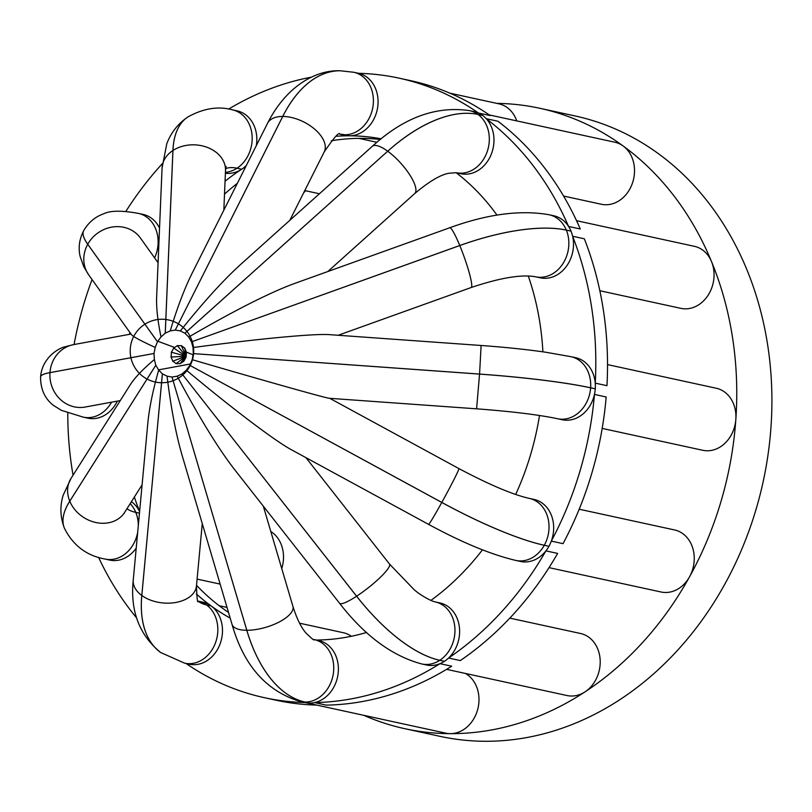 <?xml version="1.0" encoding="UTF-8"?>
<svg xmlns="http://www.w3.org/2000/svg" width="812" height="812" viewBox="0 0 812 812"><rect width="100%" height="100%" fill="white"/><g stroke="black" fill="none" stroke-linecap="round" stroke-linejoin="round"><path stroke-width="1.22" d="M404.904 728.709L440.043 736.352A317.462 261.626 -77.7 0 0 763.148 481.729A317.462 261.626 -77.7 0 0 574.957 115.923L539.818 108.28A317.462 261.626 102.3 0 1 623.159 145.987A317.462 261.626 102.3 0 1 711.545 261.657A317.462 261.626 102.3 0 1 735.845 419.347A317.462 261.626 102.3 0 1 689.54 576.804A317.462 261.626 102.3 0 1 585.036 691.854A317.462 261.626 102.3 0 1 450.345 733.652A317.462 261.626 102.3 0 1 404.904 728.709A317.462 261.626 102.3 0 1 363.674 715.291M303.637 192.83A317.462 261.626 102.3 0 1 305.586 190.749M496.731 103.368A317.462 261.626 102.3 0 1 539.818 108.28M281.754 568.583A31.749 26.167 -77.7 0 0 270.792 531.474M351.393 636.273A31.749 26.167 -77.7 0 0 343.374 632.731L299.577 623.2M314.538 702.583A316.995 261.251 -77.7 0 0 439.982 663.668L451.716 666.205A316.995 261.251 102.3 0 1 326.251 705.131L314.538 702.583A31.749 26.167 -77.7 0 1 309.768 703.08A31.749 26.167 -77.7 0 0 309.768 703.08L305.109 702.076A31.749 26.167 -77.7 0 0 333.367 673.392A31.749 26.167 -77.7 0 0 314.051 639.531L318.7 640.546A31.749 26.167 102.3 0 1 338.015 674.396A31.749 26.167 102.3 0 1 309.768 703.08A31.749 26.167 -77.7 0 1 309.727 703.08A31.749 26.167 -77.7 0 1 305.231 702.593L445.798 733.155A31.749 26.167 -77.7 0 0 450.345 733.652A31.749 26.167 -77.7 0 0 478.897 702.218A31.749 26.167 -77.7 0 0 465.377 673.432M446.59 669.352L567.02 695.539A31.749 26.167 -77.7 0 0 585.036 691.854A31.749 26.167 -77.7 0 0 597.693 648.839A31.749 26.167 -77.7 0 0 580.509 633.492L509.814 618.125M549.034 567.639L661.069 591.999A31.749 26.167 -77.7 0 0 689.54 576.814A31.749 26.167 -77.7 0 0 682.902 533.728A31.749 26.167 -77.7 0 0 674.559 529.952L579.189 509.215M602.179 428.411L702.745 450.284A31.749 26.167 -77.7 0 0 735.845 419.347A31.749 26.167 -77.7 0 0 716.235 388.237L607.528 364.598M599.845 290.737L680.882 308.357A31.749 26.167 -77.7 0 0 707.952 295.487A31.749 26.167 -77.7 0 0 711.545 261.657A31.749 26.167 -77.7 0 0 694.372 246.32L576.561 220.702M563.579 196.047L601.337 204.259A31.749 26.167 -77.7 0 0 632.091 184.101A31.749 26.167 -77.7 0 0 623.159 145.987A31.749 26.167 -77.7 0 0 614.826 142.222L489.21 114.908M516.736 120.886A31.749 26.167 -77.7 0 0 498.913 103.834L449.868 93.167M486.246 118.704L497.959 121.252A316.995 261.251 102.3 0 1 580.286 228.994L568.573 226.446A316.995 261.251 -77.7 0 0 486.266 118.714A316.995 261.251 -77.7 0 0 486.246 118.704A31.749 26.167 -77.7 0 0 482.632 115.456A31.749 26.167 -77.7 0 0 482.612 115.436L477.963 114.431A31.749 26.167 -77.7 0 0 469.63 110.655L474.279 111.67A31.749 26.167 102.3 0 1 482.612 115.436A31.749 26.167 -77.7 0 0 478.461 113.03A316.995 261.251 -77.7 0 0 399.149 78.165A316.995 261.251 -77.7 0 0 358.518 73.303A31.749 26.167 102.3 0 1 377.671 107.204A31.749 26.167 102.3 0 1 349.444 135.807A253.973 209.303 102.3 0 1 381.163 138.822M399.149 78.165L410.862 80.713A316.995 261.251 102.3 0 1 490.174 115.578L478.461 113.03M594.455 394.459A316.995 261.251 -77.7 0 0 594.455 394.429L606.168 396.977A316.995 261.251 102.3 0 1 563.041 543.654L551.318 541.107A316.995 261.251 -77.7 0 0 594.455 394.459A31.749 26.167 102.3 0 1 562.178 419.743L557.529 418.728A31.749 26.167 -77.7 0 0 590.618 387.821A317.462 261.626 -77.7 0 0 590.628 387.791A31.749 26.167 -77.7 0 0 571.019 356.691L545.847 352.256C526.552 349.464 504.973 347.211 481.11 345.486L329.56 334.656C314.904 333.438 256.704 338.939 193.033 347.556L193.297 353.606L192.19 359.675L189.846 365.349L186.384 370.16L182.05 373.926L177.189 376.189L172.012 377.042L167.059 376.149L162.4 373.865L158.705 370.059L155.802 365.217L154.371 359.554L153.996 353.474L155.214 347.434L157.467 341.71L161.02 336.95L165.262 333.143L170.215 330.92L175.29 330.037L180.355 330.951L184.892 333.214L188.699 337.041L191.49 341.842L193.033 347.556M572.622 236.272A316.995 261.251 -77.7 0 0 572.612 236.241L584.325 238.789A316.995 261.251 102.3 0 1 606.96 385.68L595.247 383.132A316.995 261.251 -77.7 0 0 572.622 236.272A31.749 26.167 102.3 0 1 540.325 277.816L535.676 276.811A31.749 26.167 -77.7 0 0 562.736 263.941A31.749 26.167 -77.7 0 0 566.35 230.131A317.462 261.626 -77.7 0 0 566.34 230.1A31.749 26.167 -77.7 0 0 549.166 214.764C520.675 209.699 487.525 214.033 449.716 227.766L293.355 283.906C268.691 293.142 233.805 310.854 188.699 337.041M571.019 356.691L575.678 357.696A31.749 26.167 102.3 0 1 595.277 388.796A31.749 26.167 -77.7 0 0 595.247 383.132M529.333 498.406L533.981 499.41A31.749 26.167 102.3 0 1 548.963 546.253A31.749 26.167 -77.7 0 1 545.918 550.871A316.995 261.251 -77.7 0 0 545.918 550.871L557.631 553.419A316.995 261.251 102.3 0 1 460.292 660.582L448.579 658.035A316.995 261.251 -77.7 0 0 545.897 550.901A31.749 26.167 102.3 0 1 520.492 561.457L515.843 560.442A31.749 26.167 -77.7 0 0 544.294 545.278A31.749 26.167 -77.7 0 0 529.333 498.406C512.849 494.681 489.382 484.754 458.912 468.595L329.743 398.316M548.942 546.293L544.294 545.278L548.963 546.263A31.749 26.167 -77.7 0 0 548.963 546.263A31.749 26.167 -77.7 0 0 548.963 546.253A31.749 26.167 -77.7 0 0 551.318 541.107M305.373 702.624L316.802 705.1A316.995 261.251 102.3 0 1 276.151 700.238L264.438 697.691A316.995 261.251 -77.7 0 0 305.068 702.553M444.428 661.313L439.779 660.298A31.749 26.167 -77.7 0 1 421.783 663.972L426.442 664.987A31.749 26.167 102.3 0 0 439.982 663.668A316.995 261.251 -77.7 0 0 440.002 663.658A31.749 26.167 -77.7 0 0 444.428 661.313A31.749 26.167 -77.7 0 0 444.448 661.303L439.799 660.288A31.749 26.167 -77.7 0 0 454.862 627.564A31.749 26.167 -77.7 0 0 435.273 601.925L439.931 602.94A31.749 26.167 102.3 0 1 459.511 628.569A31.749 26.167 102.3 0 1 444.458 661.293A31.749 26.167 -77.7 0 0 448.579 658.035M549.166 214.764L553.825 215.779A31.749 26.167 102.3 0 1 570.988 231.105A31.749 26.167 -77.7 0 0 568.573 226.446M380.351 139.481A253.973 209.303 -77.7 0 0 361.117 138.355A253.973 209.303 -77.7 0 0 331.347 140.76M237.368 183.299A253.973 209.303 -77.7 0 0 224.518 194.129M141.755 485.363A253.973 209.303 -77.7 0 0 141.968 486.144M196.524 585.31A253.973 209.303 -77.7 0 0 222.864 608.482A253.973 209.303 -77.7 0 0 228.507 612.441M230.172 618.094A253.973 209.303 102.3 0 1 211.13 605.925A253.973 209.303 102.3 0 1 196.352 593.958M139.623 511.408A253.973 209.303 102.3 0 1 134.356 497.066M129.392 334.341A253.973 209.303 102.3 0 1 129.879 332.433M157.609 262.073A253.973 209.303 102.3 0 1 158.066 261.261A253.973 209.303 102.3 0 1 158.147 261.099A31.749 26.167 102.3 0 1 158.076 261.241A31.749 26.167 102.3 0 1 157.599 262.063M225.056 181.218A253.973 209.303 102.3 0 1 241.671 169.231A31.749 26.167 102.3 0 1 225.391 173.22M246.361 165.404A31.749 26.167 102.3 0 1 241.682 169.221A253.973 209.303 102.3 0 1 245.752 166.612M335.894 136.284A253.973 209.303 102.3 0 1 349.424 135.807A31.749 26.167 102.3 0 1 344.877 135.31L340.228 134.305A31.749 26.167 -77.7 0 0 344.775 134.792A253.973 209.303 102.3 0 1 344.795 134.792A31.749 26.167 -77.7 0 0 373.033 106.098A31.749 26.167 -77.7 0 0 353.717 72.258L340.157 70.766A137.563 76.734 90.2 0 0 340.106 70.766A137.563 76.734 90.2 0 0 282.759 116.441A317.462 175.646 -153.3 0 0 282.728 116.441A31.749 17.559 -153.3 0 0 267.503 123.373C285.489 87.645 314.386 69.822 340.076 70.766A137.563 76.734 90.2 0 0 340.076 70.766A137.563 76.734 90.2 0 0 282.728 116.441L175.29 330.037L282.759 116.441A31.749 17.559 -153.3 0 1 314.609 129.118A31.749 17.559 -153.3 0 1 324.221 151.905C334.3 137.177 339.517 131.3 339.873 134.254L339.873 134.254A74.075 41.321 90.2 0 0 339.873 134.254L339.873 134.254A74.075 41.321 90.2 0 1 344.775 134.792A74.075 41.321 90.2 0 0 339.893 134.254L340.228 134.305M486.266 118.714A31.749 26.167 102.3 0 1 490.448 156.168A31.749 26.167 102.3 0 1 460.79 173.707L456.141 172.702A253.973 209.303 102.3 0 1 497.005 215.139M528.287 276.029A253.973 209.303 102.3 0 1 542.893 351.829M539.503 415.5A253.973 209.303 102.3 0 1 515.691 494.447M482.46 549.846A253.973 209.303 102.3 0 1 430.888 600.433M366.588 632.467A253.973 209.303 102.3 0 1 316.396 640.049M311.686 77.099A316.995 261.251 -77.7 0 0 228.588 109.123M162.349 163.648A316.995 261.251 -77.7 0 0 125.86 211.414M92.05 279.561A316.995 261.251 -77.7 0 0 74.075 344.532M67.772 412.953A316.995 261.251 -77.7 0 0 73.05 475.193M98.577 557.357A316.995 261.251 -77.7 0 0 136.578 617.871M186.07 663.485A316.995 261.251 -77.7 0 0 264.438 697.691M225.431 172.327A31.749 26.167 -77.7 0 0 237.013 168.216A74.075 32.145 56.8 0 0 225.665 168.571A74.075 32.145 56.8 0 1 237.033 168.206L241.682 169.221A253.973 209.303 102.3 0 0 241.671 169.231L237.013 168.216A253.973 209.303 102.3 0 1 237.033 168.206A31.749 26.167 -77.7 0 0 252.075 135.482A31.749 26.167 -77.7 0 0 232.496 109.864L237.145 110.879A31.749 26.167 102.3 0 1 256.318 145.612M154.605 257.881A31.749 26.167 -77.7 0 0 138.436 213.394L143.085 214.409A31.749 26.167 102.3 0 1 159.538 228.111M117.324 401.128A31.749 26.167 102.3 0 1 87.909 418.16L83.26 417.145A31.749 26.167 -77.7 0 0 111.599 402.184M131.422 501.694A31.749 26.167 102.3 0 1 139.613 511.56M136.213 548.12A31.749 26.167 102.3 0 1 109.762 560.087L105.113 559.072A31.749 26.167 -77.7 0 0 137.685 532.307M198.138 601.134L202.797 602.149A31.749 26.167 102.3 0 1 211.11 605.904A31.749 26.167 102.3 0 1 220.052 644.028A31.749 26.167 102.3 0 1 189.297 664.196L184.649 663.181A31.749 26.167 -77.7 0 0 215.403 643.023A31.749 26.167 -77.7 0 0 206.471 604.91A253.973 209.303 102.3 0 1 206.461 604.899A31.749 26.167 -77.7 0 0 198.138 601.134L197.793 601.042M305.21 702.593L300.562 701.578C266.59 691.388 243.742 665.637 232.019 624.316L181.939 454.781C175.92 434.044 170.956 407.837 167.059 376.149M309.727 703.08L305.079 702.076A317.462 261.626 -77.7 0 0 305.109 702.076A137.563 76.734 -89.8 0 1 246.807 630.274L172.012 377.042L246.787 630.274A31.749 12.444 -16.5 0 0 279.125 622.033A31.749 12.444 -16.5 0 0 292.909 606.331L263.321 506.17M421.783 663.972C392.176 656.025 364.771 635.786 339.568 603.265L233.957 468.778C218.063 448.122 199.133 417.256 177.189 376.189M339.568 603.265A31.749 5.542 -38.1 0 0 356.59 596.221A137.563 59.692 -123.2 0 0 439.779 660.298A317.462 261.626 -77.7 0 0 439.799 660.288A137.563 59.692 -123.2 0 1 356.61 596.211L182.05 373.926L356.59 596.221A317.462 55.389 -38.1 0 0 356.61 596.211A31.749 5.542 -38.1 0 0 389.506 564.056L305.951 457.653M515.843 560.442C491.23 554.626 462.14 542.599 428.574 524.369L291.518 449.807C274.953 440.926 231.613 408.091 186.384 370.16M428.574 524.369A31.749 1.167 -61.5 0 0 441.789 502.455A137.563 26.654 -151 0 0 544.294 545.278A317.462 261.626 -77.7 0 0 544.304 545.258A137.563 26.654 -151 0 1 441.809 502.435L189.846 365.349L441.789 502.455A317.462 11.652 -61.5 0 0 441.809 502.435A31.749 1.167 -61.5 0 0 458.912 468.595M557.529 418.728C538.792 414.78 511.814 411.471 476.583 408.822L329.388 398.296C326.982 398.408 264.022 380.686 192.19 359.675M594.455 394.429A31.749 26.167 -77.7 0 0 595.277 388.836A31.749 26.167 -77.7 0 0 595.277 388.806A31.749 26.167 -77.7 0 0 595.277 388.796L590.628 387.791A137.563 13.53 -176 0 0 479.567 374.068L193.297 353.606L479.567 374.099L481.11 345.486M572.612 236.241A31.749 26.167 -77.7 0 0 571.009 231.136A31.749 26.167 -77.7 0 0 570.988 231.115A31.749 26.167 -77.7 0 0 570.988 231.105L566.34 230.1A137.563 50.09 157.6 0 0 459.775 245.518L191.5 341.872L459.785 245.539A31.749 3.725 -109.8 0 0 449.716 227.766M180.355 330.951C203.071 302.49 223.138 280.353 240.545 264.539L372.261 146.353A31.749 9.967 -131.9 0 1 387.72 151.215A317.462 99.683 -131.9 0 0 387.72 151.215L184.913 333.235M267.503 123.373L192.2 273.086C184.537 288.473 177.209 307.748 170.215 330.92M162.065 167.972L166.764 143.856C170.916 132.701 177.95 123.728 187.876 116.958A137.563 59.692 56.8 0 0 187.876 116.958A137.563 59.692 56.8 0 0 172.926 150.504A31.749 24.472 -177.6 0 0 162.065 167.972L156.635 297.131C156.249 307.738 157.711 321.014 161.02 336.95M193.185 354.864L186.395 352.103M174.631 347.475L157.751 341.213M88.762 274.953L83.768 266.701L80.104 256.338C78.135 247.67 79.343 239.083 83.717 230.578L83.737 230.547A137.563 26.654 29 0 0 83.717 230.578A137.563 26.654 29 0 0 87.737 244.28A31.749 28.846 144.4 0 0 88.762 274.953L131.493 334.686C133.249 336.736 141.156 340.989 155.214 347.434M83.26 417.145L61.336 410.314L53.45 405.411C44.741 398.58 40.458 389.049 40.6 376.829L40.6 376.798A137.563 13.53 4 0 1 40.6 376.798A137.563 13.53 4 0 1 49.968 372.637L153.996 353.474L49.979 372.617A317.462 295.121 79.6 0 0 49.968 372.637A31.749 29.516 79.6 0 0 85.23 407.035L120.267 400.58M105.113 559.072C86.59 555.712 73.019 545.42 64.402 528.196A137.563 50.09 -22.4 0 1 64.392 528.176C60.169 517.051 59.783 506.018 63.245 495.056L71.06 478.349L130.458 384.482C135.036 377.407 143.003 369.095 154.371 359.554M184.649 663.181L160.634 652.493A137.563 73.222 -53.9 0 1 160.603 652.472A137.563 73.222 -53.9 0 1 160.573 652.452C139.217 634.903 130.103 610.776 133.249 580.062L147.865 422.717C149.306 407.837 152.92 390.288 158.705 370.059M184.72 348.043A19.752 6.202 48.1 0 1 181.38 345.607A19.752 10.932 26.7 0 1 179.411 345.699A19.752 10.932 26.7 0 1 177.32 345.587A19.752 15.225 2.4 0 1 173.646 348.003A19.752 17.955 -35.6 0 1 171.322 352.195A19.752 18.361 -100.4 0 1 170.987 357.047A19.752 16.362 -147.7 0 1 172.723 361.249A19.752 12.474 -174.7 0 1 176.062 363.685A19.752 7.744 163.5 0 1 180.112 363.695A19.752 3.451 141.9 0 1 183.796 361.289A19.752 0.721 118.5 0 1 186.11 357.097L186.455 352.246A19.752 2.314 70.2 0 1 184.72 348.043L185.928 356.214L181.38 345.607M176.062 363.685L185.928 356.214L172.723 361.249M180.112 363.695L185.928 356.214L183.796 361.289M186.11 357.097L186.455 352.246M177.32 345.587L185.928 356.214L170.987 357.047M171.322 352.195L185.928 356.214L173.646 348.003M211.13 605.925A253.973 209.303 102.3 0 1 211.11 605.904L206.471 604.91A74.075 39.423 -53.9 0 1 198.189 601.296A74.075 39.423 -53.9 0 0 206.461 604.899L211.11 605.904M156.817 260.967L158.076 261.241A253.973 209.303 102.3 0 1 158.076 261.241L156.838 260.987M349.424 135.807A253.973 209.303 102.3 0 1 349.444 135.807L344.795 134.792L349.424 135.807M232.496 109.864C218.428 105.946 203.579 108.3 187.917 116.938A137.563 59.692 56.8 0 0 187.897 116.948A137.563 59.692 56.8 0 0 172.946 150.484A317.462 244.747 -177.6 0 0 172.926 150.504L165.242 333.153M226.112 166.409L225.503 170.642A31.749 24.472 -177.6 0 0 207.405 147.429A31.749 24.472 -177.6 0 0 172.946 150.484L165.262 333.143M138.436 213.394C121.739 210.369 110.148 210.511 103.672 213.81C95.278 216.743 88.63 222.326 83.737 230.547A137.563 26.654 29 0 0 87.747 244.25A317.462 288.473 144.4 0 0 87.737 244.28L157.467 341.71M140.324 237.916L140.405 238.017A31.749 28.846 144.4 0 0 87.747 244.25L157.447 341.74M73.73 344.592L65.264 346.714C57.53 348.439 41.991 358.528 40.6 376.798L40.6 376.829A137.563 13.53 4 0 1 49.979 372.617A31.749 29.516 79.6 0 1 73.73 344.592L131.026 334.047M190.556 363.969L158.543 369.866L190.566 363.949M139.461 513.164L135.777 512.372A253.973 209.303 102.3 0 1 135.766 512.352A31.749 26.167 -77.7 0 0 130.184 503.653M138.294 525.689A31.749 26.167 -77.7 0 0 135.777 512.372A74.075 26.969 -22.4 0 1 126.966 508.738A74.075 26.969 -22.4 0 0 135.766 512.352L139.461 513.154M71.06 478.349A31.749 26.288 32.3 0 0 69.761 501.166A137.563 50.09 -22.4 0 0 64.381 528.155A137.563 50.09 -22.4 0 1 64.381 528.155L64.402 528.196A137.563 50.09 -22.4 0 1 69.771 501.197A31.749 26.288 32.3 0 0 96.344 522.613A31.749 26.288 32.3 0 0 124.703 512.301L142.09 484.835M155.802 365.217L69.761 501.166A317.462 262.895 32.3 0 0 69.771 501.197L155.813 365.238M160.603 652.472L160.634 652.493A137.563 73.222 -53.9 0 1 141.816 595.5A31.749 20.046 5.3 0 0 175.676 602.484A31.749 20.046 5.3 0 0 196.463 585.929L202.259 523.578M160.573 652.452A137.563 73.222 -53.9 0 1 141.795 595.48A317.462 200.442 5.3 0 0 141.816 595.5L162.38 373.845M133.249 580.062A31.749 20.046 5.3 0 0 141.795 595.48L162.4 373.865M300.562 701.578A31.749 26.167 -77.7 0 0 305.079 702.076A137.563 76.734 -89.8 0 1 246.787 630.274A317.462 124.49 -16.5 0 0 246.807 630.274A31.749 12.444 -16.5 0 1 232.019 624.316M595.277 388.836L590.618 387.821A137.563 13.53 -176 0 0 479.567 374.099A317.462 5.004 -85.9 0 0 479.567 374.068L476.583 408.822M571.009 231.136L566.35 230.131A137.563 50.09 157.6 0 0 459.785 245.539A317.462 37.23 -109.8 0 0 459.775 245.518A31.749 3.725 -109.8 0 1 471.173 287.519L338.188 335.265M482.632 115.456L477.984 114.441A317.462 261.626 -77.7 0 0 477.963 114.431A137.563 73.222 126.1 0 0 387.72 151.215L184.892 333.214M414.668 193.601C428.929 181.604 440.297 174.834 448.782 173.281L456.141 172.702A31.749 26.167 -77.7 0 0 486.885 152.554A31.749 26.167 -77.7 0 0 477.984 114.441A137.563 73.222 126.1 0 0 387.74 151.235A31.749 9.967 -131.9 0 1 409.969 175.179A31.749 9.967 -131.9 0 1 414.668 193.601L327.835 271.523M358.874 138.365L376.93 142.293M219.169 605.722L227.025 607.427M197.103 579.098L220.133 584.102M304.774 190.576L319.431 193.763M358.376 73.273L353.717 72.258M123.942 513.692L124.703 512.301M198.24 601.367C197.489 603.306 196.9 598.16 196.463 585.929M314.051 639.531C314.691 641.003 311.96 638.8 305.85 632.924C300.998 627.24 296.684 618.379 292.909 606.331M435.273 601.925C429.903 600.87 418.525 593.745 413.978 589.522L389.506 564.056M535.676 276.811C521.639 274.212 500.141 277.785 471.173 287.519M469.63 110.655C436.074 105.712 403.625 117.608 372.261 146.353M324.221 151.905L289.803 220.346M225.503 170.642L223.838 210.186M140.405 238.017L158.076 262.733M162.045 319.248A31.749 31.749 0 0 0 134.396 366.78A31.749 31.749 0 0 0 189.379 366.963A31.749 31.749 0 0 0 162.045 319.248"/></g></svg>
